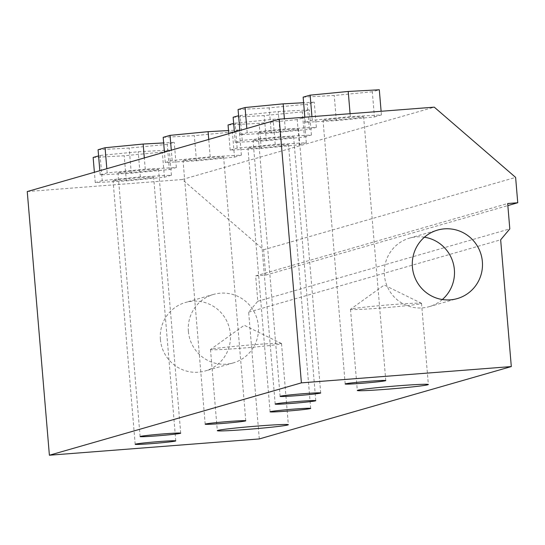 <?xml version="1.0" encoding="UTF-8"?>
<svg xmlns="http://www.w3.org/2000/svg" width="545" height="545" viewBox="0 0 545 545"><rect width="100%" height="100%" fill="white"/><g stroke="black" fill="none" stroke-linecap="round" stroke-linejoin="round"><path stroke-width="0.41" stroke-dasharray="2.73 2.04" d="M293.326 137.163A20.369 0.722 175.2 0 0 293.632 137.013A20.369 0.722 175.2 0 0 273.277 138.001A20.369 0.722 175.2 0 0 253.043 140.419A20.369 0.722 175.2 0 0 271.608 139.581A20.369 0.722 175.2 0 0 293.326 137.163M304.423 137.033L311.42 135.031L280.328 136.706L242.246 140.399L235.256 142.409L266.348 140.726L304.423 137.033L302.312 111.889L309.308 109.879L278.216 111.561L238.594 115.69M311.42 135.031L309.308 109.879M280.328 136.706L278.216 111.561M242.246 140.399L240.134 115.247M235.256 142.409L234.391 132.074M233.144 117.257L264.23 115.574L302.312 111.889M266.348 140.726L264.23 115.574M158.261 169.652A20.369 0.722 175.2 0 0 158.561 169.495A20.369 0.722 175.2 0 0 138.205 170.483A20.369 0.722 175.2 0 0 117.972 172.908A20.369 0.722 175.2 0 0 136.543 172.063A20.369 0.722 175.2 0 0 158.261 169.652M169.352 169.522L176.348 167.513L145.256 169.195L107.181 172.881L100.185 174.891L131.277 173.208L169.352 169.522L167.24 144.37L174.237 142.361L163.65 142.933M176.348 167.513L174.237 142.361M145.256 169.195L144.316 157.941M107.181 172.881L106.827 168.705M100.185 174.891L99.837 170.708M98.073 149.739L129.165 148.056L167.24 144.37M131.277 173.208L129.165 148.056M363.331 117.066A20.369 0.722 175.2 0 0 363.631 116.909A20.369 0.722 175.2 0 0 343.282 117.897A20.369 0.722 175.2 0 0 323.042 120.322A20.369 0.722 175.2 0 0 341.613 119.478A20.369 0.722 175.2 0 0 363.331 117.066M374.429 116.937L381.418 114.927L350.333 116.61L312.251 120.295L305.261 122.305L336.347 120.622L374.429 116.937L372.317 91.785L379.306 89.775M381.418 114.927L381.112 111.282M350.333 116.61L350.088 113.694M312.251 120.295L311.944 116.65M305.261 122.305L304.832 117.209M303.149 97.153L334.235 95.47L372.317 91.785M336.347 120.622L334.235 95.47M153.322 177.363A20.369 0.722 175.2 0 0 153.629 177.214A20.369 0.722 175.2 0 0 133.273 178.201A20.369 0.722 175.2 0 0 113.04 180.62A20.369 0.722 175.2 0 0 131.604 179.782A20.369 0.722 175.2 0 0 153.322 177.363M102.242 180.599L95.252 182.609L126.338 180.926L164.42 177.234L171.409 175.231L140.324 176.907L102.242 180.599L100.13 155.448L98.591 155.89M95.252 182.609L94.387 172.274M93.141 157.457L124.226 155.775L162.308 152.089L169.297 150.079L138.212 151.762L100.13 155.448M126.338 180.926L124.226 155.775M164.42 177.234L162.308 152.089M171.409 175.231L169.297 150.079M140.324 176.907L138.212 151.762M298.265 129.451A20.369 0.722 175.2 0 0 298.565 129.294A20.369 0.722 175.2 0 0 278.209 130.282A20.369 0.722 175.2 0 0 257.976 132.708A20.369 0.722 175.2 0 0 276.547 131.863A20.369 0.722 175.2 0 0 298.265 129.451M271.281 133.007L309.362 129.322L316.352 127.312L285.267 128.995L247.185 132.68L240.188 134.69L271.281 133.007L269.169 107.855L307.251 104.17L314.24 102.16L303.613 102.739M309.362 129.322L307.251 104.17M316.352 127.312L314.24 102.16M285.267 128.995L284.408 118.79M247.185 132.68L246.831 128.504M240.188 134.69L239.841 130.507M238.076 109.538L269.169 107.855M223.327 157.267A20.369 0.722 175.2 0 0 223.627 157.11A20.369 0.722 175.2 0 0 203.271 158.098A20.369 0.722 175.2 0 0 183.038 160.523A20.369 0.722 175.2 0 0 201.609 159.685A20.369 0.722 175.2 0 0 223.327 157.267M234.5 157.124L241.374 155.127L210.207 156.817L172.166 160.509L165.298 162.505L196.459 160.816L234.5 157.124L232.388 131.979L239.262 129.976L228.519 130.562M241.374 155.127L239.262 129.976M210.207 156.817L208.749 139.438M172.166 160.509L171.3 150.188M165.298 162.505L164.427 152.164M163.187 137.354L194.347 135.664L232.388 131.979M196.459 160.816L194.347 135.664M288.23 144.895A20.369 0.722 175.2 0 0 288.537 144.738A20.369 0.722 175.2 0 0 268.181 145.726A20.369 0.722 175.2 0 0 247.948 148.151A20.369 0.722 175.2 0 0 266.519 147.307A20.369 0.722 175.2 0 0 288.23 144.895M299.328 144.766L306.324 142.756L275.232 144.439L237.157 148.124L230.16 150.134L261.253 148.451L299.328 144.766L297.216 119.614L304.212 117.604L273.12 119.287L233.655 123.374M306.324 142.756L304.212 117.604M275.232 144.439L273.12 119.287M237.157 148.124L235.045 122.979M230.16 150.134L228.777 133.689M228.048 124.982L259.141 123.299L297.216 119.614M261.253 148.451L259.141 123.299M280.995 343.854A35.643 1.26 175.2 0 0 281.527 343.582A35.643 1.26 175.2 0 0 281.458 343.514A35.643 1.26 175.2 0 0 245.911 345.312A35.643 1.26 175.2 0 0 210.554 349.468A35.643 1.26 175.2 0 0 210.499 349.549A35.643 1.26 175.2 0 0 242.995 348.078A35.643 1.26 175.2 0 0 280.995 343.854M420.999 303.647A35.643 1.26 175.2 0 0 421.537 303.381A35.643 1.26 175.2 0 0 421.469 303.313A35.643 1.26 175.2 0 0 385.915 305.111A35.643 1.26 175.2 0 0 350.558 309.267A35.643 1.26 175.2 0 0 350.503 309.349A35.643 1.26 175.2 0 0 382.999 307.877A35.643 1.26 175.2 0 0 420.999 303.647M424.439 237.211A35.643 35.064 74 0 0 409.547 238.131A35.643 35.064 74 0 0 385.683 282.072A35.643 35.064 74 0 0 429.222 306.651A35.643 35.064 74 0 0 442.336 299.532M188.393 331.387A35.643 35.064 -106 0 1 213.545 294.416A35.643 35.064 -106 0 1 257.083 318.995A35.643 35.064 -106 0 1 233.219 362.929A35.643 35.064 -106 0 1 188.393 331.387M160.394 339.426A35.643 35.064 74 0 0 205.213 370.968A35.643 35.064 74 0 0 229.084 327.034A35.643 35.064 74 0 0 185.545 302.455A35.643 35.064 74 0 0 160.394 339.426M259.297 438.929L248.649 312.162L257.792 301.249L255.666 275.893L265.742 275.109L263.61 249.76L182.262 179.516L27.25 191.554M182.262 179.516L434.27 107.154M263.61 249.76L515.618 177.397M265.742 275.109L507.845 205.594M255.666 275.893L507.674 203.53M257.792 301.249L509.807 228.886M248.649 312.162L500.657 239.8M175.769 440.885L153.629 177.214M135.18 444.291L113.04 180.62M180.702 433.166L158.561 169.495M140.113 436.572L117.972 172.908M310.677 408.409L288.537 144.738M270.088 411.816L247.948 148.151M315.773 400.684L293.632 137.013M275.184 404.09L253.043 140.419M245.768 420.781L223.627 157.11M205.179 424.194L183.038 160.523M385.778 380.58L363.631 116.909M345.183 383.987L323.042 120.322M320.705 392.965L298.565 129.294M280.116 396.372L257.976 132.708M281.458 343.514L244.221 325.242L210.554 349.468M210.499 349.549L217.312 430.679M281.527 343.582L288.339 424.712M421.469 303.313L384.225 285.042L350.558 309.267M350.503 309.349L357.316 390.479M421.537 303.381L428.35 384.511M429.222 306.651L457.221 298.606M409.547 238.131L437.553 230.092M213.545 294.416L185.545 302.455M233.219 362.929L205.213 370.968"/><path stroke-width="0.82" d="M238.594 115.69L233.144 117.257L234.391 132.074M163.65 142.933L143.144 144.043L105.069 147.736L98.073 149.739L99.837 170.708M144.316 157.941L143.144 144.043M106.827 168.705L105.069 147.736M381.112 111.282L379.306 89.775L348.221 91.458L310.139 95.15L303.149 97.153L304.832 117.209M350.088 113.694L348.221 91.458M311.944 116.65L310.139 95.15M98.591 155.89L93.141 157.457L94.387 172.274M303.613 102.739L283.155 103.843L245.073 107.529L238.076 109.538L239.841 130.507M284.408 118.79L283.155 103.843M246.831 128.504L245.073 107.529M228.519 130.562L208.095 131.672L170.054 135.358L163.187 137.354L164.427 152.164M208.749 139.438L208.095 131.672M171.3 150.188L170.054 135.358M233.655 123.374L228.048 124.982L228.777 133.689M135.48 444.141A20.369 0.722 -4.8 0 1 157.198 441.723A20.369 0.722 -4.8 0 1 175.769 440.885A20.369 0.722 -4.8 0 1 175.463 441.034A20.369 0.722 -4.8 0 1 153.745 443.453A20.369 0.722 -4.8 0 1 135.18 444.291A20.369 0.722 -4.8 0 1 135.48 444.141M140.419 436.422A20.369 0.722 -4.8 0 1 162.138 434.004A20.369 0.722 -4.8 0 1 180.702 433.166A20.369 0.722 -4.8 0 1 180.402 433.316A20.369 0.722 -4.8 0 1 158.684 435.734A20.369 0.722 -4.8 0 1 140.113 436.572A20.369 0.722 -4.8 0 1 140.419 436.422M270.395 411.666A20.369 0.722 -4.8 0 1 292.106 409.247A20.369 0.722 -4.8 0 1 310.677 408.409A20.369 0.722 -4.8 0 1 310.371 408.559A20.369 0.722 -4.8 0 1 288.659 410.978A20.369 0.722 -4.8 0 1 270.088 411.816A20.369 0.722 -4.8 0 1 270.395 411.666M275.484 403.94A20.369 0.722 -4.8 0 1 297.202 401.522A20.369 0.722 -4.8 0 1 315.773 400.684A20.369 0.722 -4.8 0 1 315.466 400.834A20.369 0.722 -4.8 0 1 293.748 403.252A20.369 0.722 -4.8 0 1 275.184 404.09A20.369 0.722 -4.8 0 1 275.484 403.94M205.485 424.037A20.369 0.722 -4.8 0 1 227.204 421.619A20.369 0.722 -4.8 0 1 245.768 420.781A20.369 0.722 -4.8 0 1 245.468 420.938A20.369 0.722 -4.8 0 1 223.75 423.349A20.369 0.722 -4.8 0 1 205.179 424.194A20.369 0.722 -4.8 0 1 205.485 424.037M345.489 383.837A20.369 0.722 -4.8 0 1 367.207 381.418A20.369 0.722 -4.8 0 1 385.778 380.58A20.369 0.722 -4.8 0 1 385.472 380.73A20.369 0.722 -4.8 0 1 363.753 383.149A20.369 0.722 -4.8 0 1 345.183 383.987A20.369 0.722 -4.8 0 1 345.489 383.837M280.423 396.222A20.369 0.722 -4.8 0 1 302.141 393.803A20.369 0.722 -4.8 0 1 320.705 392.965A20.369 0.722 -4.8 0 1 320.406 393.115A20.369 0.722 -4.8 0 1 298.687 395.534A20.369 0.722 -4.8 0 1 280.116 396.372A20.369 0.722 -4.8 0 1 280.423 396.222M287.808 424.977A35.643 1.26 -4.8 0 1 249.808 429.208A35.643 1.26 -4.8 0 1 217.312 430.679A35.643 1.26 -4.8 0 1 252.723 426.442A35.643 1.26 -4.8 0 1 288.339 424.712A35.643 1.26 -4.8 0 1 287.808 424.977M427.818 384.777A35.643 1.26 -4.8 0 1 389.811 389.007A35.643 1.26 -4.8 0 1 357.316 390.479A35.643 1.26 -4.8 0 1 392.727 386.242A35.643 1.26 -4.8 0 1 428.35 384.511A35.643 1.26 -4.8 0 1 427.818 384.777M442.336 299.532A35.643 35.064 74 0 0 454.373 269.673A35.643 35.064 74 0 0 424.439 237.211M482.373 261.634A35.643 35.064 -106 0 1 457.221 298.606A35.643 35.064 -106 0 1 413.682 274.026A35.643 35.064 -106 0 1 437.553 230.092A35.643 35.064 -106 0 1 482.373 261.634M279.258 119.192L27.25 191.554L49.391 455.225L259.297 438.929L511.305 366.567L301.399 382.863L279.258 119.192L434.27 107.154L515.618 177.397L517.75 202.747L507.674 203.53L509.807 228.886L500.657 239.8L511.305 366.567M49.391 455.225L301.399 382.863M507.845 205.594L517.75 202.747"/></g></svg>
